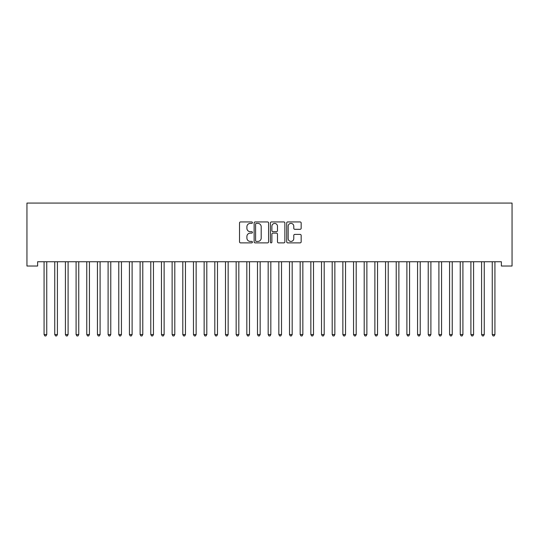 <?xml version="1.0" encoding="UTF-8"?>
<svg xmlns="http://www.w3.org/2000/svg" width="539" height="539" viewBox="0 0 539 539"><rect width="100%" height="100%" fill="white"/><g stroke="black" fill="none" stroke-linecap="round" stroke-linejoin="round"><path stroke-width="0.81" d="M252.427 222.668A0.734 0.734 0 0 0 251.693 221.933L240.562 221.933A1.044 1.044 0 0 0 239.518 222.984L239.518 241.836A1.044 1.044 0 0 0 240.562 242.88L251.693 242.88A0.734 0.734 0 0 0 252.427 242.146A0.734 0.734 0 0 0 251.693 241.418L250.251 241.418A3.349 3.349 0 0 1 246.902 238.063L246.902 236.493A3.349 3.349 0 0 1 250.251 233.138L251.693 233.138A0.734 0.734 0 0 0 252.427 232.41A0.734 0.734 0 0 0 251.693 231.676L250.251 231.676A3.349 3.349 0 0 1 246.902 228.32L246.902 226.751A3.349 3.349 0 0 1 250.251 223.402L251.693 223.402A0.734 0.734 0 0 0 252.427 222.668M300.108 229.318A1.044 1.044 0 0 0 301.16 228.273L301.16 222.984A1.044 1.044 0 0 0 300.108 221.933L287.752 221.933A1.044 1.044 0 0 0 286.701 222.984L286.701 241.836A1.044 1.044 0 0 0 287.752 242.88L300.108 242.88A1.044 1.044 0 0 0 301.16 241.836L301.16 235.449A1.044 1.044 0 0 0 300.108 234.398L294.82 234.398A1.044 1.044 0 0 0 293.775 235.449L293.775 238.615A2.803 2.803 0 0 1 290.972 241.418A2.803 2.803 0 0 1 288.17 238.615L288.17 226.205A2.803 2.803 0 0 1 290.972 223.402A2.803 2.803 0 0 1 293.775 226.205L293.775 228.273A1.044 1.044 0 0 0 294.82 229.318L300.108 229.318M501.378 261.752L37.622 261.752L37.622 266.023L26.95 266.023L26.95 203.062L512.05 203.062L512.05 266.023L501.378 266.023L501.378 261.752M268.584 222.984A1.044 1.044 0 0 0 267.539 221.933L255.176 221.933A1.044 1.044 0 0 0 254.132 222.984L254.132 241.836A1.044 1.044 0 0 0 255.176 242.88L267.539 242.88A1.044 1.044 0 0 0 268.584 241.836L268.584 222.984M271.461 221.933L283.824 221.933A1.044 1.044 0 0 1 284.868 222.984L284.868 241.836A1.044 1.044 0 0 1 283.824 242.88L278.535 242.88A1.044 1.044 0 0 1 277.484 241.836L277.484 234.189A1.044 1.044 0 0 0 276.44 233.138L272.929 233.138A1.044 1.044 0 0 0 271.885 234.189L271.885 242.146A0.734 0.734 0 0 1 271.151 242.88A0.734 0.734 0 0 1 270.416 242.146L270.416 222.984A1.044 1.044 0 0 1 271.461 221.933M256.328 223.402A0.734 0.734 0 0 0 255.594 224.136L255.594 240.684A0.734 0.734 0 0 0 256.328 241.418L257.844 241.418A3.349 3.349 0 0 0 261.199 238.063L261.199 226.751A3.349 3.349 0 0 0 257.844 223.402L256.328 223.402M277.484 226.252A2.803 2.803 0 0 0 274.688 223.449A2.803 2.803 0 0 0 271.885 226.252L271.885 230.625A1.044 1.044 0 0 0 272.929 231.676L276.44 231.676A1.044 1.044 0 0 0 277.484 230.625L277.484 226.252M44.003 261.907A1.065 1.065 -179.4 0 1 44.077 262.311A1.065 1.065 179.6 0 0 44.003 261.907L43.935 261.752M46.886 261.752L46.819 261.907A1.065 1.065 179.6 0 0 46.745 262.311L46.745 334.551L44.077 334.551L44.077 262.311M46.745 334.551L45.943 335.938L44.878 335.938L44.077 334.551M54.668 261.907A1.065 1.065 -179.4 0 1 54.749 262.311A1.065 1.065 179.6 0 0 54.668 261.907L54.607 261.752M65.34 261.907A1.065 1.065 -179.4 0 1 65.421 262.311A1.065 1.065 179.6 0 0 65.34 261.907L65.28 261.752M57.558 261.752L57.491 261.907A1.065 1.065 179.6 0 0 57.417 262.311L57.417 334.551L54.749 334.551L54.749 262.311M57.417 334.551L56.615 335.938L55.551 335.938L54.749 334.551M68.224 261.752L68.163 261.907A1.065 1.065 179.6 0 0 68.089 262.311L68.089 334.551L65.421 334.551L65.421 262.311M68.089 334.551L67.287 335.938L66.216 335.938L65.421 334.551M76.012 261.907A1.065 1.065 -179.4 0 1 76.087 262.311A1.065 1.065 179.6 0 0 76.012 261.907L75.952 261.752M86.685 261.907A1.065 1.065 -179.4 0 1 86.759 262.311A1.065 1.065 179.6 0 0 86.685 261.907L86.617 261.752M78.896 261.752L78.835 261.907A1.065 1.065 179.6 0 0 78.755 262.311L78.755 334.551L76.087 334.551L76.087 262.311M78.755 334.551L77.96 335.938L76.888 335.938L76.087 334.551M89.568 261.752L89.508 261.907A1.065 1.065 179.6 0 0 89.427 262.311L89.427 334.551L86.759 334.551L86.759 262.311M89.427 334.551L88.625 335.938L87.561 335.938L86.759 334.551M97.357 261.907A1.065 1.065 -179.4 0 1 97.431 262.311A1.065 1.065 179.6 0 0 97.357 261.907L97.29 261.752M100.241 261.752L100.173 261.907A1.065 1.065 179.6 0 0 100.099 262.311L100.099 334.551L97.431 334.551L97.431 262.311M100.099 334.551L99.297 335.938L98.233 335.938L97.431 334.551M108.022 261.907A1.065 1.065 -179.4 0 1 108.103 262.311A1.065 1.065 179.6 0 0 108.022 261.907L107.962 261.752M110.913 261.752L110.845 261.907A1.065 1.065 179.6 0 0 110.771 262.311L110.771 334.551L108.103 334.551L108.103 262.311M110.771 334.551L109.969 335.938L108.905 335.938L108.103 334.551M118.695 261.907A1.065 1.065 -179.4 0 1 118.775 262.311A1.065 1.065 179.6 0 0 118.695 261.907L118.634 261.752M121.578 261.752L121.518 261.907A1.065 1.065 179.6 0 0 121.443 262.311L121.443 334.551L118.775 334.551L118.775 262.311M121.443 334.551L120.642 335.938L119.57 335.938L118.775 334.551M129.367 261.907A1.065 1.065 -179.4 0 1 129.441 262.311A1.065 1.065 179.6 0 0 129.367 261.907L129.306 261.752M132.25 261.752L132.19 261.907A1.065 1.065 179.6 0 0 132.109 262.311L132.109 334.551L129.441 334.551L129.441 262.311M132.109 334.551L131.314 335.938L130.243 335.938L129.441 334.551M140.039 261.907A1.065 1.065 -179.4 0 1 140.113 262.311A1.065 1.065 179.6 0 0 140.039 261.907L139.978 261.752M142.923 261.752L142.862 261.907A1.065 1.065 179.6 0 0 142.781 262.311L142.781 334.551L140.113 334.551L140.113 262.311M142.781 334.551L141.979 335.938L140.915 335.938L140.113 334.551M150.711 261.907A1.065 1.065 -179.4 0 1 150.785 262.311A1.065 1.065 179.6 0 0 150.711 261.907L150.644 261.752M153.595 261.752L153.534 261.907A1.065 1.065 179.6 0 0 153.453 262.311L153.453 334.551L150.785 334.551L150.785 262.311M153.453 334.551L152.652 335.938L151.587 335.938L150.785 334.551M161.377 261.907A1.065 1.065 -179.4 0 1 161.457 262.311A1.065 1.065 179.6 0 0 161.377 261.907L161.316 261.752M164.267 261.752L164.2 261.907A1.065 1.065 179.6 0 0 164.125 262.311L164.125 334.551L161.457 334.551L161.457 262.311M164.125 334.551L163.324 335.938L162.259 335.938L161.457 334.551M172.049 261.907A1.065 1.065 -179.4 0 1 172.13 262.311A1.065 1.065 179.6 0 0 172.049 261.907L171.988 261.752M174.932 261.752L174.872 261.907A1.065 1.065 179.6 0 0 174.798 262.311L174.798 334.551L172.13 334.551L172.13 262.311M174.798 334.551L173.996 335.938L172.931 335.938L172.13 334.551M182.721 261.907A1.065 1.065 -179.4 0 1 182.802 262.311A1.065 1.065 179.6 0 0 182.721 261.907L182.66 261.752M185.605 261.752L185.544 261.907A1.065 1.065 179.6 0 0 185.463 262.311L185.463 334.551L182.802 334.551L182.802 262.311M185.463 334.551L184.668 335.938L183.597 335.938L182.802 334.551M193.393 261.907A1.065 1.065 -179.4 0 1 193.467 262.311A1.065 1.065 179.6 0 0 193.393 261.907L193.333 261.752M196.277 261.752L196.216 261.907A1.065 1.065 179.6 0 0 196.135 262.311L196.135 334.551L193.467 334.551L193.467 262.311M196.135 334.551L195.34 335.938L194.269 335.938L193.467 334.551M204.065 261.907A1.065 1.065 -179.4 0 1 204.14 262.311A1.065 1.065 179.6 0 0 204.065 261.907L203.998 261.752M206.949 261.752L206.888 261.907A1.065 1.065 179.6 0 0 206.808 262.311L206.808 334.551L204.14 334.551L204.14 262.311M206.808 334.551L206.006 335.938L204.941 335.938L204.14 334.551M214.738 261.907A1.065 1.065 -179.4 0 1 214.812 262.311A1.065 1.065 179.6 0 0 214.738 261.907L214.67 261.752M217.621 261.752L217.554 261.907A1.065 1.065 179.6 0 0 217.48 262.311L217.48 334.551L214.812 334.551L214.812 262.311M217.48 334.551L216.678 335.938L215.613 335.938L214.812 334.551M225.403 261.907A1.065 1.065 -179.4 0 1 225.484 262.311A1.065 1.065 179.6 0 0 225.403 261.907L225.342 261.752M228.293 261.752L228.226 261.907A1.065 1.065 179.6 0 0 228.152 262.311L228.152 334.551L225.484 334.551L225.484 262.311M228.152 334.551L227.35 335.938L226.286 335.938L225.484 334.551M236.075 261.907A1.065 1.065 -179.4 0 1 236.156 262.311A1.065 1.065 179.6 0 0 236.075 261.907L236.015 261.752M238.959 261.752L238.898 261.907A1.065 1.065 179.6 0 0 238.824 262.311L238.824 334.551L236.156 334.551L236.156 262.311M238.824 334.551L238.022 335.938L236.951 335.938L236.156 334.551M246.747 261.907A1.065 1.065 -179.4 0 1 246.822 262.311A1.065 1.065 179.6 0 0 246.747 261.907L246.687 261.752M249.631 261.752L249.57 261.907A1.065 1.065 179.6 0 0 249.49 262.311L249.49 334.551L246.822 334.551L246.822 262.311M249.49 334.551L248.695 335.938L247.623 335.938L246.822 334.551M257.42 261.907A1.065 1.065 -179.4 0 1 257.494 262.311A1.065 1.065 179.6 0 0 257.42 261.907L257.352 261.752M260.303 261.752L260.243 261.907A1.065 1.065 179.6 0 0 260.162 262.311L260.162 334.551L257.494 334.551L257.494 262.311M260.162 334.551L259.36 335.938L258.296 335.938L257.494 334.551M268.092 261.907A1.065 1.065 -179.4 0 1 268.166 262.311A1.065 1.065 179.6 0 0 268.092 261.907L268.024 261.752M270.976 261.752L270.908 261.907A1.065 1.065 179.6 0 0 270.834 262.311L270.834 334.551L268.166 334.551L268.166 262.311M270.834 334.551L270.032 335.938L268.968 335.938L268.166 334.551M278.757 261.907A1.065 1.065 -179.4 0 1 278.838 262.311A1.065 1.065 179.6 0 0 278.757 261.907L278.697 261.752M281.648 261.752L281.58 261.907A1.065 1.065 179.6 0 0 281.506 262.311L281.506 334.551L278.838 334.551L278.838 262.311M281.506 334.551L280.704 335.938L279.64 335.938L278.838 334.551M289.43 261.907A1.065 1.065 -179.4 0 1 289.51 262.311A1.065 1.065 179.6 0 0 289.43 261.907L289.369 261.752M292.313 261.752L292.253 261.907A1.065 1.065 179.6 0 0 292.178 262.311L292.178 334.551L289.51 334.551L289.51 262.311M292.178 334.551L291.377 335.938L290.305 335.938L289.51 334.551M300.102 261.907A1.065 1.065 -179.4 0 1 300.176 262.311A1.065 1.065 179.6 0 0 300.102 261.907L300.041 261.752M302.985 261.752L302.925 261.907A1.065 1.065 179.6 0 0 302.844 262.311L302.844 334.551L300.176 334.551L300.176 262.311M302.844 334.551L302.049 335.938L300.978 335.938L300.176 334.551M310.774 261.907A1.065 1.065 -179.4 0 1 310.848 262.311A1.065 1.065 179.6 0 0 310.774 261.907L310.707 261.752M313.658 261.752L313.597 261.907A1.065 1.065 179.6 0 0 313.516 262.311L313.516 334.551L310.848 334.551L310.848 262.311M313.516 334.551L312.714 335.938L311.65 335.938L310.848 334.551M321.446 261.907A1.065 1.065 -179.4 0 1 321.52 262.311A1.065 1.065 179.6 0 0 321.446 261.907L321.379 261.752M324.33 261.752L324.262 261.907A1.065 1.065 179.6 0 0 324.188 262.311L324.188 334.551L321.52 334.551L321.52 262.311M324.188 334.551L323.387 335.938L322.322 335.938L321.52 334.551M332.112 261.907A1.065 1.065 -179.4 0 1 332.192 262.311A1.065 1.065 179.6 0 0 332.112 261.907L332.051 261.752M335.002 261.752L334.935 261.907A1.065 1.065 179.6 0 0 334.86 262.311L334.86 334.551L332.192 334.551L332.192 262.311M334.86 334.551L334.059 335.938L332.994 335.938L332.192 334.551M342.784 261.907A1.065 1.065 -179.4 0 1 342.865 262.311A1.065 1.065 179.6 0 0 342.784 261.907L342.723 261.752M345.667 261.752L345.607 261.907A1.065 1.065 179.6 0 0 345.533 262.311L345.533 334.551L342.865 334.551L342.865 262.311M345.533 334.551L344.731 335.938L343.66 335.938L342.865 334.551M353.456 261.907A1.065 1.065 -179.4 0 1 353.537 262.311A1.065 1.065 179.6 0 0 353.456 261.907L353.395 261.752M356.34 261.752L356.279 261.907A1.065 1.065 179.6 0 0 356.198 262.311L356.198 334.551L353.537 334.551L353.537 262.311M356.198 334.551L355.403 335.938L354.332 335.938L353.537 334.551M364.128 261.907A1.065 1.065 -179.4 0 1 364.202 262.311A1.065 1.065 179.6 0 0 364.128 261.907L364.068 261.752M367.012 261.752L366.951 261.907A1.065 1.065 179.6 0 0 366.87 262.311L366.87 334.551L364.202 334.551L364.202 262.311M366.87 334.551L366.069 335.938L365.004 335.938L364.202 334.551M374.8 261.907A1.065 1.065 -179.4 0 1 374.874 262.311A1.065 1.065 179.6 0 0 374.8 261.907L374.733 261.752M377.684 261.752L377.623 261.907A1.065 1.065 179.6 0 0 377.543 262.311L377.543 334.551L374.874 334.551L374.874 262.311M377.543 334.551L376.741 335.938L375.676 335.938L374.874 334.551M385.466 261.907A1.065 1.065 -179.4 0 1 385.547 262.311A1.065 1.065 179.6 0 0 385.466 261.907L385.405 261.752M388.356 261.752L388.289 261.907A1.065 1.065 179.6 0 0 388.215 262.311L388.215 334.551L385.547 334.551L385.547 262.311M388.215 334.551L387.413 335.938L386.348 335.938L385.547 334.551M396.138 261.907A1.065 1.065 -179.4 0 1 396.219 262.311A1.065 1.065 179.6 0 0 396.138 261.907L396.077 261.752M399.022 261.752L398.961 261.907A1.065 1.065 179.6 0 0 398.887 262.311L398.887 334.551L396.219 334.551L396.219 262.311M398.887 334.551L398.085 335.938L397.021 335.938L396.219 334.551M406.81 261.907A1.065 1.065 -179.4 0 1 406.891 262.311A1.065 1.065 179.6 0 0 406.81 261.907L406.75 261.752M409.694 261.752L409.633 261.907A1.065 1.065 179.6 0 0 409.559 262.311L409.559 334.551L406.891 334.551L406.891 262.311M409.559 334.551L408.757 335.938L407.686 335.938L406.891 334.551M417.482 261.907A1.065 1.065 -179.4 0 1 417.557 262.311A1.065 1.065 179.6 0 0 417.482 261.907L417.422 261.752M420.366 261.752L420.305 261.907A1.065 1.065 179.6 0 0 420.225 262.311L420.225 334.551L417.557 334.551L417.557 262.311M420.225 334.551L419.43 335.938L418.358 335.938L417.557 334.551M428.155 261.907A1.065 1.065 -179.4 0 1 428.229 262.311A1.065 1.065 179.6 0 0 428.155 261.907L428.087 261.752M431.038 261.752L430.978 261.907A1.065 1.065 179.6 0 0 430.897 262.311L430.897 334.551L428.229 334.551L428.229 262.311M430.897 334.551L430.095 335.938L429.031 335.938L428.229 334.551M438.827 261.907A1.065 1.065 -179.4 0 1 438.901 262.311A1.065 1.065 179.6 0 0 438.827 261.907L438.759 261.752M441.71 261.752L441.643 261.907A1.065 1.065 179.6 0 0 441.569 262.311L441.569 334.551L438.901 334.551L438.901 262.311M441.569 334.551L440.767 335.938L439.703 335.938L438.901 334.551M449.492 261.907A1.065 1.065 -179.4 0 1 449.573 262.311A1.065 1.065 179.6 0 0 449.492 261.907L449.432 261.752M452.383 261.752L452.315 261.907A1.065 1.065 179.6 0 0 452.241 262.311L452.241 334.551L449.573 334.551L449.573 262.311M452.241 334.551L451.439 335.938L450.375 335.938L449.573 334.551M460.165 261.907A1.065 1.065 -179.4 0 1 460.245 262.311A1.065 1.065 179.6 0 0 460.165 261.907L460.104 261.752M463.048 261.752L462.988 261.907A1.065 1.065 179.6 0 0 462.913 262.311L462.913 334.551L460.245 334.551L460.245 262.311M462.913 334.551L462.112 335.938L461.04 335.938L460.245 334.551M470.837 261.907A1.065 1.065 -179.4 0 1 470.911 262.311A1.065 1.065 179.6 0 0 470.837 261.907L470.776 261.752M473.72 261.752L473.66 261.907A1.065 1.065 179.6 0 0 473.579 262.311L473.579 334.551L470.911 334.551L470.911 262.311M473.579 334.551L472.784 335.938L471.713 335.938L470.911 334.551M481.509 261.907A1.065 1.065 -179.4 0 1 481.583 262.311A1.065 1.065 179.6 0 0 481.509 261.907L481.442 261.752M484.393 261.752L484.332 261.907A1.065 1.065 179.6 0 0 484.251 262.311L484.251 334.551L481.583 334.551L481.583 262.311M484.251 334.551L483.449 335.938L482.385 335.938L481.583 334.551M492.181 261.907A1.065 1.065 -179.4 0 1 492.255 262.311A1.065 1.065 179.6 0 0 492.181 261.907L492.114 261.752M495.065 261.752L494.997 261.907A1.065 1.065 179.6 0 0 494.923 262.311L494.923 334.551L492.255 334.551L492.255 262.311M494.923 334.551L494.122 335.938L493.057 335.938L492.255 334.551"/></g></svg>
